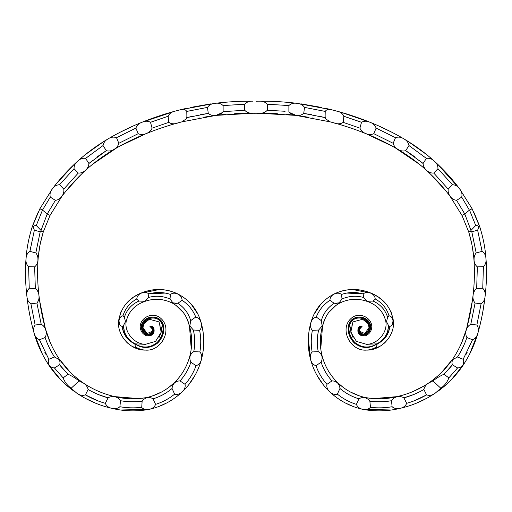 <?xml version="1.0" encoding="UTF-8"?>
<svg xmlns="http://www.w3.org/2000/svg" width="512" height="512" viewBox="0 0 512 512"><rect width="100%" height="100%" fill="white"/><g stroke="black" fill="none" stroke-linecap="round" stroke-linejoin="round"><path stroke-width="0.77" d="M285.12 111.27L267.302 110.272C265.165 112.467 262.419 113.466 259.066 113.248L295.968 115.386L330.182 121.869L325.338 118.611L325.12 116.269L324.947 117.568L303.731 113.395L304.518 107.398L325.216 111.418C326.675 109.306 328.838 108.755 331.693 109.786L341.043 112.288L370.016 122.266C359.398 117.965 348.39 114.259 336.992 111.162C340.237 111.757 342.515 113.446 343.827 116.237L343.309 122.394C340.493 124.122 337.28 124.25 333.67 122.784L330.182 121.869M129.094 340.243L135.078 343.846C127.782 339.994 123.898 333.939 123.418 325.683L122.15 326.458C123.213 334.598 127.462 340.429 134.886 343.955C134.694 348.454 141.728 349.965 145.587 350.099C141.76 349.978 134.682 348.448 134.886 343.955C142.611 348.896 150.099 348.672 157.338 343.27C162.771 338.362 166.355 328.518 161.792 321.606C156.986 314.406 144.896 315.949 141.779 324.051C140.589 328.653 142.054 332.243 146.189 334.829C151.738 336.147 154.234 333.926 153.67 328.173L151.341 326.291C154.637 330.502 153.754 333.421 148.704 335.059C144.25 334.003 141.914 331.13 141.69 326.438C142.298 317.786 154.765 314.022 160.512 320.384C166.541 326.566 163.334 336.902 157.926 342.534C150.675 348.467 143.059 348.902 135.078 343.846C142.624 348.429 149.888 348.058 156.851 342.72C162.195 337.536 165.478 328.109 160.704 321.747C155.853 315.136 143.91 317.805 142.547 325.818C142.413 330.253 144.435 333.062 148.608 334.253C153.357 332.41 153.798 329.792 149.926 326.394L152.454 329.152M151.341 326.291L149.926 326.394C151.578 325.875 152.858 326.355 153.766 327.821L153.67 328.173M147.091 333.542L146.195 333.043M143.418 329.638L142.944 327.475L147.085 333.542L152.435 331.283C152.698 328.749 152.691 331.014 152.358 328.858C151.814 327.667 151.002 326.848 149.926 326.394C151.578 325.875 152.858 326.355 153.766 327.821C155.066 333.44 152.774 336.128 146.88 335.885C142.637 334.278 140.41 331.168 140.192 326.56C140.525 317.773 151.258 312.538 158.765 316.819C174.195 326.714 162.432 351.539 145.587 350.099C162.432 351.539 174.195 326.714 158.765 316.819C151.258 312.538 140.525 317.773 140.192 326.56C140.41 331.168 142.637 334.278 146.88 335.885C152.774 336.128 155.072 333.434 153.766 327.821M145.498 344.339L145.389 344.333C134.579 344.147 124.422 332.806 126.099 321.722C124.422 332.806 134.579 344.147 145.389 344.333L155.558 341.402L161.197 332.237L159.104 321.939L149.363 319.251L143.853 323.68L144.627 322.534M147.085 333.542L143.475 329.779L142.95 327.475L143.853 323.68L145.907 321.197L149.542 319.2M161.306 327.034L161.44 328.307M119.757 324.371L118.963 321.05C118.957 323.834 120.019 325.632 122.15 326.458M124.416 331.68L123.418 325.683L125.472 321.664L124.384 317.216C126.816 309.773 131.622 304.39 138.81 301.082L144.346 301.216L142.893 301.434M176.429 303.546L172.947 302.874L177.85 303.283C184.218 307.488 188.499 313.267 190.694 320.627L195.744 317.043C192.966 310.054 188.403 304.467 182.067 300.288L177.85 303.283M141.683 407.942L142.138 401.178C134.88 402.157 127.661 402.003 120.499 400.71L119.891 406.739C127.085 407.981 134.298 408.186 141.517 407.347C143.558 409.382 146.176 410.022 149.37 409.274C152.461 408.627 154.534 406.989 155.59 404.371C162.618 402.144 168.966 398.733 174.637 394.138C177.427 394.822 179.987 394.016 182.323 391.718C184.614 389.568 185.523 387.11 185.062 384.346C189.92 378.797 193.574 372.589 196.038 365.709C198.771 364.851 200.538 362.835 201.344 359.661C202.182 356.634 201.69 354.061 199.866 351.949C201.12 344.698 201.037 337.491 199.61 330.33C201.485 328.282 201.978 325.741 201.094 322.701C200.211 319.635 198.426 317.754 195.744 317.043M48.717 363.834L48.16 360.627M87.149 386.758L88.006 388.16M145.587 350.099C130.714 350.605 116.992 335.814 118.566 321.005C120.909 307.558 128.448 298.24 141.184 293.03C153.51 288.026 165.715 288.32 177.805 293.92C189.76 300.179 197.542 309.766 201.165 322.675C204.538 335.053 204.614 347.386 201.395 359.68C197.933 372.134 191.59 382.829 182.362 391.757C172.902 400.627 161.907 406.483 149.376 409.318C136.8 411.661 124.314 411.341 111.91 408.358C99.136 405.402 87.386 400.307 76.653 393.069C79.45 395.226 82.368 395.834 85.421 394.899C91.718 398.541 98.355 401.35 105.325 403.334L108.083 397.843C101.043 395.93 94.394 393.146 88.134 389.485L85.421 394.899L97.939 400.877M63.149 377.894L68.013 374.221L59.59 364.787L54.426 367.949L63.149 377.894C64.698 382.067 67.366 385.517 71.155 388.237L76.653 393.069M74.854 391.827C64.8 384.742 56.186 375.936 49.005 365.414C42.336 355.341 37.389 344.653 34.163 333.363C30.739 321.248 28.326 308.947 26.918 296.448C25.414 283.949 25.107 271.398 25.997 258.797C26.746 248.179 28.819 237.536 32.218 226.867L39.885 208.762L52.275 188.992C59.846 178.925 68.301 169.651 77.638 161.171C87.04 152.717 97.197 145.28 108.102 138.867C118.982 132.493 130.278 126.963 141.984 122.266C152.602 117.965 163.61 114.259 175.008 111.162L141.984 122.266C138.925 123.354 136.883 125.293 135.878 128.102L116.493 137.677L118.835 143.29L138.208 133.677C140.736 134.848 143.398 134.816 146.202 133.574C149.011 132.518 150.97 130.707 152.07 128.147L168.691 122.394C171.507 124.122 174.72 124.25 178.33 122.784L181.818 121.869L186.662 118.611L186.88 116.269L187.053 117.568L208.269 113.395L207.482 107.398L186.784 111.418C185.325 109.306 183.162 108.755 180.307 109.786L175.008 111.162C171.763 111.757 169.485 113.446 168.173 116.237L150.496 122.285L152.07 128.147M187.034 108.186L180.307 109.786L214.893 103.347C227.558 101.798 240.256 101.075 252.979 101.165C249.581 100.922 246.822 101.946 244.698 104.224L223.117 105.568L223.117 111.648L244.698 110.272L244.698 104.224M256 101.203L259.021 101.165C262.419 100.922 265.178 101.946 267.302 104.224L288.883 105.568C291.072 103.52 293.811 102.784 297.107 103.354C284.442 101.798 271.744 101.075 259.021 101.165L256 101.203M251.622 101.158L243.667 101.242M239.034 101.389L237.741 101.44M234.08 101.626L233.37 101.664M210.746 103.891L190.15 107.507M132.41 126.342L119.366 132.627M111.904 136.666L110.15 137.67M104.16 141.261L85.286 154.63M80.922 158.272L77.792 161.03M74.278 164.288L56.122 184.006M54.97 185.466L53.99 186.72M116.493 137.677C113.696 136.646 110.899 137.043 108.109 138.874C105.248 140.41 103.552 142.637 103.027 145.555L85.619 158.387C82.688 157.901 80.026 158.829 77.645 161.178C75.168 163.251 73.971 165.76 74.042 168.717L59.539 184.742C56.576 184.832 54.157 186.253 52.282 188.998L39.885 208.762L42.477 210.093L36.282 225.485L41.011 230.406L47.232 213.978L42.592 210.163L39.885 208.762M37.869 212.819L32.87 224.954M26.765 251.36L26.643 252.32M26.406 254.438L25.76 262.24M25.6 265.638L25.67 280.883M26.144 288.461L26.24 289.626M26.502 292.544L26.662 294.08M27.149 298.387L27.213 298.893M28.467 307.642L29.216 312.006M62.611 368.518L59.59 364.787C60.262 363.053 60.096 361.299 59.098 359.514L54.496 356.992C50.554 350.874 47.424 344.378 45.101 337.51C46.355 335.258 46.579 332.787 45.766 330.106C44.973 327.43 43.45 325.472 41.19 324.224L36.902 303.027L30.925 303.827L35.142 325.037C33.434 327.45 33.114 330.221 34.17 333.357L42.47 354.355M46.669 361.786L49.005 365.414L60.966 380.045L64.557 383.507M67.578 386.176L67.962 386.502M70.515 388.576L73.325 390.72M76.877 393.222L77.395 393.542M84.986 398.163L96.166 403.45M101.51 405.427L102.829 405.862M105.19 406.598L107.43 407.238M112.403 408.467L115.744 409.146M120.979 409.99L149.37 409.274M158.33 406.707L167.098 402.784M177.133 396.262L182.323 391.718M188.582 384.954L195.347 374.797M197.958 369.466L198.611 367.917M199.43 365.837L199.917 364.48M201.28 360.102L201.344 359.661M203.053 331.629L201.165 322.675L198.918 316.333M198.112 314.528L190.874 303.706M180.64 295.443L177.734 294.035C174.989 292.768 172.557 292.902 170.432 294.432C163.29 292.019 156.083 291.853 148.806 293.939L148.48 297.446C155.853 295.475 163.027 295.987 170.01 298.982L170.432 294.432M171.782 291.507L169.267 290.79M168.998 290.72L163.757 289.766M162.112 289.6L159.635 289.466M159.578 289.466L141.222 293.158C138.483 294.419 136.998 296.352 136.774 298.963C129.907 302.726 125.312 308.326 122.989 315.757L124.384 317.216M137.715 294.707L135.104 296.237M133.165 297.536L130.349 299.712M129.165 300.742L127.789 302.035M127.597 302.227L126.099 303.776M121.133 311.066L118.566 321.005L118.963 321.05C119.302 318.042 120.64 316.275 122.989 315.757C125.286 308.352 129.882 302.752 136.774 298.963L138.81 301.082M125.946 341.491L127.878 343.341M132.326 346.502L142.822 349.926M142.88 349.933L144.794 350.08M148.48 297.446L144.474 301.536C154.086 298.042 163.507 298.63 172.723 303.302C163.526 298.63 154.106 298.042 144.474 301.536C134.624 305.011 128.499 311.738 126.099 321.722L125.472 321.664L126.099 321.722L125.99 323.142M175.757 305.165L183.597 312.8M185.197 315.219L187.181 319.213M187.206 319.277L189.478 326.048L191.232 348.896M150.49 396.57L147.078 397.446C157.44 395.04 166.509 390.144 174.266 382.765C181.843 375.347 187.027 366.49 189.811 356.198C187.053 366.451 181.869 375.309 174.266 382.765L168.422 387.706M161.715 391.955L152.077 396.077M143.13 398.189L142.099 398.33M139.053 398.643L114.918 396.64C103.968 394.182 93.786 389.862 84.365 383.693M79.398 380.173L74.509 376.192M70.125 372.102L59.424 359.277L57.274 356.006M50.579 343.29L45.677 329.6M45.254 328.141L39.629 300.704M39.226 297.651L38.957 295.443C40.288 307.13 42.573 318.682 45.824 330.093C48.742 340.397 53.274 350.125 59.424 359.277C66.035 368.755 74.003 376.659 83.328 382.995C92.896 389.478 103.424 394.029 114.918 396.64C125.53 399.194 136.25 399.462 147.078 397.446L147.136 397.677C145.005 398.31 143.341 399.475 142.138 401.178M38.515 291.226L38.182 287.411M37.658 277.658L37.76 264.32M37.862 262.438L38.029 259.962M38.323 256.614L39.706 246.573M40.205 243.923L43.04 232.71M81.075 174.502L85.466 170.381C76.781 178.291 68.902 186.97 61.837 196.422L50.035 215.418L43.296 231.898L50.035 215.418L61.837 196.422L64.544 192.864M65.664 191.45L81.056 174.528M88.659 167.552L92.038 164.717M92.371 164.448L116.832 147.776M119.437 146.31L146.208 133.594L154.88 130.24M157.978 129.12L170.285 125.088M175.565 123.546L178.33 122.784C167.251 125.786 156.544 129.389 146.208 133.594C135.104 138.061 124.371 143.341 114.01 149.427C103.789 155.456 94.272 162.445 85.466 170.381L85.434 170.349C87.578 168.454 88.736 166.176 88.915 163.507C88.736 166.17 87.578 168.454 85.434 170.349L85.466 170.381M198.778 118.093L199.578 117.946M203.168 117.299L212.243 115.885M213.094 115.77L214.336 115.603M220.41 114.88L225.299 114.394M234.65 113.702L240.973 113.414M241.043 113.414L252.934 113.248L216.032 115.386L181.818 121.869M255.386 113.28L252.934 113.248C249.581 113.466 246.835 112.467 244.698 110.272M37.894 258.65L37.958 260.154C38.17 257.363 37.459 254.97 35.814 252.96L40.192 231.789L41.485 231.373L43.296 231.898C40.41 241.325 38.65 250.746 38.016 260.154C37.235 271.974 37.549 283.731 38.957 295.443C38.65 292.518 37.453 290.195 35.328 288.467L34.643 266.861L28.589 266.675L29.254 288.288L35.328 288.467L34.944 283.718M190.694 320.627L189.85 325.946L193.338 330.016C195.027 337.235 195.174 344.442 193.773 351.642C191.994 352.659 190.758 354.195 190.067 356.256L189.811 356.198C192.416 346.182 192.301 336.134 189.478 326.048C187.181 316.051 181.594 308.474 172.723 303.302L172.947 302.874L170.01 298.982M37.549 338.976L36.691 338.035M40.192 231.789L34.362 230.189L33.197 227.238L34.362 230.189L29.933 251.347L35.814 252.96M222.81 112.39L216.026 115.366C219.014 115.085 221.376 113.843 223.117 111.648L226.88 111.27M165.19 293.056L148.806 293.939C146.726 292.179 144.205 291.917 141.222 293.158M182.067 300.288C182.048 297.574 180.608 295.488 177.734 294.035M199.61 330.33L193.338 330.016M193.773 351.642L199.866 351.949M189.811 356.198L190.067 356.256C189.67 358.394 189.946 360.378 190.886 362.195C188.55 369.235 184.934 375.469 180.032 380.915L185.062 384.346M196.038 365.709L190.886 362.195M180.032 380.915C177.978 380.858 176.122 381.536 174.451 382.944C172.998 384.57 172.198 386.413 172.051 388.461C166.406 393.254 160.077 396.71 153.069 398.829L155.59 404.371M174.637 394.138L172.051 388.461M153.069 398.829C151.302 397.709 149.331 397.325 147.136 397.677M120.499 400.71C119.264 398.688 117.395 397.37 114.899 396.755C112.403 396.275 110.131 396.634 108.083 397.843L98.458 394.586M105.325 403.334C106.464 406.029 108.659 407.693 111.917 408.333C115.014 409.114 117.67 408.582 119.891 406.739M88.134 389.485C87.494 386.765 85.888 384.608 83.328 383.014L79.098 380.941C75.661 378.253 71.968 376.013 68.013 374.221M71.155 388.237L79.098 380.941M45.101 337.51L39.475 339.782L48.832 359.277L54.496 356.992M35.142 325.037L41.19 324.224M34.17 333.357C34.982 336.512 36.749 338.65 39.475 339.782M48.832 359.277C47.91 361.184 48.051 363.174 49.261 365.248C50.643 366.976 52.365 367.878 54.426 367.949M36.902 303.027C38.669 300.947 39.347 298.419 38.931 295.45L38.931 295.45M29.254 288.288C27.168 290.419 26.394 293.139 26.925 296.448C27.155 299.674 28.493 302.131 30.925 303.827M34.643 266.861C36.672 265.216 37.773 262.982 37.958 260.154L37.958 260.154M30.502 247.002L29.933 251.347C27.45 252.973 26.144 255.45 26.01 258.797C25.645 261.984 26.502 264.614 28.589 266.675M43.296 231.898L41.485 231.373L41.011 230.406M36.282 225.485C34.982 225.254 33.952 225.837 33.197 227.238L32.218 226.867L33.197 227.238M47.232 213.978L55.392 200.352L50.285 197.094L42.477 210.093M55.392 200.352C57.997 200.013 60.128 198.694 61.792 196.39C63.482 194.138 64.147 191.712 63.795 189.114L78.259 173.03C80.909 173.248 83.302 172.352 85.434 170.349M59.539 184.742L63.795 189.114M51.552 189.971L52.275 188.992C50.253 191.526 49.587 194.227 50.285 197.094M85.619 158.387L88.915 163.507L106.304 150.65C108.902 151.392 111.469 150.976 113.99 149.402C116.531 147.949 118.144 145.914 118.835 143.29M78.259 173.03L74.042 168.717M99.578 155.174L106.304 150.65L103.027 145.555M150.496 122.285C147.859 120.87 145.018 120.864 141.984 122.272L143.776 121.542L141.984 122.266M138.208 133.677L135.878 128.102M200.314 114.726L208.269 113.395C210.406 115.187 212.992 115.846 216.026 115.366L216.032 115.386M223.117 105.568C220.928 103.52 218.189 102.784 214.893 103.354C211.654 103.603 209.184 104.954 207.482 107.398M186.662 118.611L187.053 117.568L191.066 116.621M256.614 113.28L270.957 113.414M267.302 110.272L267.302 104.224M186.88 116.269L186.784 111.418M168.173 116.237L168.691 122.394L171.923 123.77M50.035 215.418L47.379 214.067L50.035 215.418M59.424 359.277L59.098 359.514L59.424 359.277M190.579 330.573L189.478 326.048L189.85 325.946M145.389 344.333L135.078 343.846M200.621 320.89L201.536 324.026M26.01 258.797L26.15 257.037L25.997 258.797M99.482 155.245L97.389 156.762M92.288 160.704L89.427 163.072M46.163 354.771L44.781 352.192M46.97 342.515L47.994 344.934M125.792 401.427L128.518 401.658M131.309 401.798L136.64 401.741M157.926 397.107L161.581 395.437M183.328 376.877L185.53 373.638M200.749 341.152L200.71 344.166M186.982 312.39L185.466 310.266M129.779 307.635L128.87 308.608M126.106 336.934L122.605 329.242M125.363 334.08L127.341 337.408M172.147 303.002L172.723 303.302L172.947 302.874M382.906 340.243L376.922 343.846C384.218 339.994 388.102 333.939 388.582 325.683L389.85 326.458C388.787 334.598 384.538 340.429 377.114 343.955C377.306 348.454 370.272 349.965 366.413 350.099C370.24 349.978 377.318 348.448 377.114 343.955C369.389 348.896 361.901 348.672 354.662 343.27C349.229 338.362 345.645 328.518 350.208 321.606C355.014 314.406 367.104 315.949 370.221 324.051C371.411 328.653 369.946 332.243 365.811 334.829C360.262 336.147 357.766 333.926 358.33 328.173L360.659 326.291C357.363 330.502 358.246 333.421 363.296 335.059C367.75 334.003 370.086 331.13 370.31 326.438C369.702 317.786 357.235 314.022 351.488 320.384C345.459 326.566 348.666 336.902 354.074 342.534C361.325 348.467 368.941 348.902 376.922 343.846C369.376 348.429 362.112 348.058 355.149 342.72C349.805 337.536 346.522 328.109 351.296 321.747C356.147 315.136 368.09 317.805 369.453 325.818C369.587 330.253 367.565 333.062 363.392 334.253C358.643 332.41 358.202 329.792 362.074 326.394L359.546 329.152M360.659 326.291L362.074 326.394C360.422 325.875 359.142 326.349 358.234 327.821L358.33 328.173M364.909 333.542L368 330.803M368.582 329.638L369.056 327.475L364.915 333.542L359.565 331.283L359.52 329.261C359.885 327.904 360.736 326.95 362.074 326.394C360.429 325.875 359.149 326.355 358.234 327.821C356.934 333.44 359.226 336.128 365.12 335.885C369.363 334.278 371.59 331.168 371.808 326.56C371.475 317.773 360.742 312.538 353.235 316.819C337.805 326.714 349.568 351.539 366.413 350.099C349.568 351.539 337.805 326.714 353.235 316.819C360.742 312.538 371.475 317.773 371.808 326.56C371.59 331.168 369.363 334.278 365.12 335.885C359.226 336.128 356.928 333.434 358.234 327.821M366.502 344.339L366.611 344.333C377.421 344.147 387.578 332.806 385.901 321.722C387.578 332.806 377.421 344.147 366.611 344.333L356.442 341.402L350.803 332.237L352.896 321.939L362.637 319.251L368.147 323.68L367.373 322.534M364.915 333.542L365.85 333.018C368.064 331.232 369.133 329.389 369.05 327.475L368.147 323.68L366.118 321.216L362.458 319.2M350.694 327.034L350.56 328.307M392.243 324.371L393.037 321.05C393.043 323.834 391.981 325.632 389.85 326.458M373.19 301.082L375.226 298.963C382.093 302.726 386.688 308.326 389.011 315.757L387.616 317.216C385.184 309.773 380.378 304.39 373.19 301.082L367.654 301.216L369.107 301.434M335.571 303.546L339.053 302.874L334.15 303.283C327.782 307.488 323.501 313.267 321.306 320.627L322.15 325.946L318.662 330.016C316.973 337.235 316.826 344.442 318.227 351.642C320.006 352.659 321.242 354.195 321.933 356.256C322.33 358.394 322.054 360.378 321.114 362.195C323.45 369.235 327.066 375.469 331.968 380.915C334.022 380.858 335.878 381.536 337.549 382.944C339.002 384.57 339.802 386.413 339.949 388.461C345.594 393.254 351.923 396.71 358.931 398.829L356.41 404.371C349.382 402.144 343.034 398.733 337.363 394.138C334.573 394.822 332.013 394.016 329.677 391.718C327.386 389.568 326.477 387.11 326.938 384.346C322.08 378.797 318.426 372.589 315.962 365.709C313.229 364.851 311.462 362.835 310.656 359.661C309.818 356.634 310.31 354.061 312.134 351.949C310.88 344.698 310.963 337.491 312.39 330.33C310.515 328.282 310.022 325.741 310.906 322.701C311.789 319.635 313.574 317.754 316.256 317.043C319.034 310.054 323.597 304.467 329.933 300.288L334.15 303.283M370.317 407.942L370.483 407.347C368.442 409.382 365.824 410.022 362.63 409.274C359.539 408.627 357.466 406.989 356.41 404.371M463.283 363.834L463.84 360.627M424.851 386.758L423.994 388.16M366.413 350.099C381.286 350.605 395.008 335.814 393.434 321.005C391.091 307.558 383.552 298.24 370.816 293.03C358.49 288.026 346.285 288.32 334.195 293.92C322.24 300.179 314.458 309.766 310.835 322.675C307.462 335.053 307.386 347.386 310.605 359.68C314.067 372.134 320.41 382.829 329.638 391.757C339.098 400.627 350.093 406.483 362.624 409.318C375.2 411.661 387.686 411.341 400.09 408.358C412.864 405.402 424.614 400.307 435.347 393.069C432.55 395.226 429.632 395.834 426.579 394.899C420.282 398.541 413.645 401.35 406.675 403.334C405.536 406.029 403.341 407.693 400.083 408.333C396.986 409.114 394.33 408.582 392.109 406.739C384.915 407.981 377.702 408.186 370.483 407.347L369.862 401.178C377.12 402.157 384.339 402.003 391.501 400.71L392.109 406.739M448.851 377.894L443.987 374.221L452.41 364.787L457.574 367.949L448.851 377.894C447.302 382.067 444.634 385.517 440.845 388.237L435.347 393.069M437.146 391.827C447.2 384.742 455.814 375.936 462.995 365.414C469.664 355.341 474.611 344.653 477.837 333.363C481.261 321.248 483.674 308.947 485.082 296.448C486.586 283.949 486.893 271.398 486.003 258.797C485.254 248.179 483.181 237.536 479.782 226.867L472.115 208.762L459.725 188.992C452.154 178.925 443.699 169.651 434.362 161.171C424.96 152.717 414.803 145.28 403.898 138.867C393.018 132.493 381.722 126.963 370.016 122.266C373.075 123.354 375.117 125.293 376.122 128.102L395.507 137.677C398.304 136.646 401.101 137.043 403.891 138.874C406.752 140.41 408.448 142.637 408.973 145.555L426.381 158.387C429.312 157.901 431.974 158.829 434.355 161.178C436.832 163.251 438.029 165.76 437.958 168.717L452.461 184.742C455.424 184.832 457.843 186.253 459.718 188.998L472.115 208.762L469.523 210.093L475.718 225.485C477.018 225.254 478.048 225.837 478.803 227.238L477.638 230.189L478.803 227.238L479.782 226.867L478.803 227.238M324.966 108.186L331.693 109.786L297.107 103.347C300.346 103.603 302.816 104.954 304.518 107.398M260.346 101.158L268.333 101.242M272.966 101.389L274.259 101.44M277.92 101.626L280.192 101.766M293.504 102.925L293.965 102.976M301.254 103.891L321.843 107.501M329.696 109.293L336.992 111.162M372.365 123.226L374.413 124.09M379.59 126.342L392.634 132.627M400.096 136.666L401.85 137.67M407.84 141.261L426.714 154.63M431.078 158.272L434.208 161.03M437.722 164.288L459.725 188.992C461.747 191.526 462.413 194.227 461.715 197.094L469.408 210.163L472.115 208.762M474.131 212.819L479.13 224.954M485.235 251.36L485.357 252.32M485.594 254.438L486.24 262.24M486.4 265.638L486.33 280.883M485.856 288.461L485.76 289.626M485.498 292.544L485.338 294.08M484.851 298.387L482.784 312.006M476.858 325.037L470.81 324.224L475.098 303.027L481.075 303.827L476.858 325.037C478.566 327.45 478.886 330.221 477.83 333.357L469.536 354.342M465.331 361.786L462.995 365.414L451.034 380.045L447.443 383.507M444.422 386.176L444.038 386.502M441.485 388.576L438.675 390.72M427.014 398.163L415.834 403.45M410.49 405.427L409.171 405.862M406.81 406.598L404.57 407.238M399.597 408.467L396.256 409.146M391.021 409.99L362.63 409.274M353.67 406.707L344.902 402.784M334.867 396.262L329.677 391.718M323.418 384.954L316.653 374.797M314.042 369.466L313.389 367.917M312.57 365.837L312.083 364.48M310.72 360.102L308.294 338.771M311.379 320.89L313.082 316.333M313.888 314.528L321.126 303.706M331.36 295.443L334.266 294.035C337.011 292.768 339.443 292.902 341.568 294.432C348.71 292.019 355.917 291.853 363.194 293.939C365.274 292.179 367.795 291.917 370.778 293.158C373.517 294.419 375.002 296.352 375.226 298.963C382.118 302.752 386.714 308.352 389.011 315.757C391.36 316.275 392.698 318.042 393.037 321.05L393.434 321.005L390.867 311.066M340.218 291.507L342.733 290.79M343.002 290.72L348.243 289.766M349.888 289.6L352.365 289.466M352.422 289.466L370.778 293.158M374.285 294.707L376.896 296.237M378.835 297.536L381.651 299.712M382.835 300.742L384.211 302.035M384.403 302.227L385.901 303.776M386.054 341.491L384.122 343.341M379.674 346.502L369.178 349.926M369.12 349.933L367.187 350.08M346.81 293.056L363.194 293.939L363.52 297.446L367.526 301.536C357.914 298.042 348.493 298.63 339.277 303.302C348.474 298.63 357.894 298.042 367.526 301.536C377.376 305.011 383.501 311.738 385.901 321.722L386.528 321.664L387.616 317.216M336.243 305.165L328.403 312.8M326.803 315.219L324.819 319.213M324.794 319.277L322.522 326.048L320.768 348.896M361.51 396.57L364.922 397.446C354.56 395.04 345.491 390.144 337.734 382.765C330.157 375.347 324.973 366.49 322.189 356.198C324.947 366.451 330.131 375.309 337.734 382.765L343.578 387.706M350.285 391.955L359.923 396.077M368.87 398.189L369.901 398.33M372.947 398.643L397.082 396.64L404.429 394.688M413.229 391.443L423.923 386.016M426.234 384.595L427.635 383.693M432.602 380.173L437.491 376.192M441.875 372.102L452.576 359.277L454.726 356.006M461.421 343.29L466.323 329.6M466.746 328.141L472.365 300.723M472.774 297.651L473.043 295.443C471.712 307.13 469.427 318.682 466.176 330.093C463.258 340.397 458.726 350.125 452.576 359.277C445.965 368.755 437.997 376.659 428.672 382.995C419.104 389.478 408.576 394.029 397.082 396.64C386.47 399.194 375.75 399.462 364.922 397.446L364.864 397.677C366.995 398.31 368.659 399.475 369.862 401.178M473.485 291.226L473.818 287.411M474.342 277.658L474.24 264.32M474.138 262.438L473.971 259.962M473.677 256.614L472.294 246.573M471.795 243.923L468.96 232.71M430.925 174.502L426.534 170.381C435.219 178.291 443.098 186.97 450.163 196.422L461.965 215.418L468.704 231.898L461.965 215.418L450.163 196.422L447.456 192.864M446.336 191.45L430.944 174.528M423.341 167.552L419.962 164.717M419.629 164.442L395.168 147.776M392.563 146.31L365.792 133.594L357.12 130.24M354.022 129.12L341.715 125.088M336.435 123.546L333.67 122.784C344.749 125.786 355.456 129.389 365.792 133.594C376.896 138.061 387.629 143.341 397.99 149.427C408.211 155.456 417.728 162.445 426.534 170.381L426.566 170.349C424.422 168.454 423.264 166.176 423.085 163.507C423.264 166.17 424.422 168.454 426.566 170.349L426.534 170.381M313.222 118.093L312.422 117.946M308.832 117.299L299.757 115.885M298.906 115.77L297.664 115.603M291.59 114.88L286.701 114.394M277.35 113.702L271.027 113.414M471.808 231.789L477.638 230.189L482.067 251.347L476.186 252.96L471.808 231.789L470.515 231.373L468.704 231.898C471.59 241.325 473.35 250.746 473.984 260.154C474.765 271.974 474.451 283.731 473.043 295.443C473.35 292.518 474.547 290.195 476.672 288.467L477.357 266.861L483.411 266.675L482.746 288.288C484.832 290.419 485.606 293.139 485.075 296.448C484.845 299.674 483.507 302.131 481.075 303.827M322.189 356.198L322.189 356.198C319.584 346.182 319.699 336.134 322.522 326.048C324.819 316.051 330.406 308.474 339.277 303.302L339.053 302.874L341.99 298.982L341.568 294.432M474.451 338.976L475.309 338.035M474.106 258.65L474.042 260.154C473.83 257.363 474.541 254.97 476.186 252.96M289.19 112.39L295.974 115.366C292.986 115.085 290.624 113.843 288.883 111.648L288.883 105.568M387.584 331.68L388.582 325.683L386.528 321.664M329.933 300.288C329.952 297.574 331.392 295.488 334.266 294.035M312.39 330.33L318.662 330.016M321.306 320.627L316.256 317.043M315.962 365.709L321.114 362.195M318.227 351.642L312.134 351.949M337.363 394.138L339.949 388.461M331.968 380.915L326.938 384.346M358.931 398.829C360.698 397.709 362.669 397.325 364.864 397.677M406.675 403.334L403.917 397.843C410.957 395.93 417.606 393.146 423.866 389.485C424.506 386.765 426.112 384.608 428.672 383.014L432.902 380.941C436.339 378.253 440.032 376.013 443.987 374.221M391.501 400.71C392.736 398.688 394.605 397.37 397.101 396.755C399.597 396.275 401.869 396.634 403.917 397.843L413.542 394.586M440.845 388.237L432.902 380.941M423.866 389.485L426.579 394.899L414.061 400.877M463.168 359.277L457.504 356.992C461.446 350.874 464.576 344.378 466.899 337.51L472.525 339.782L463.168 359.277C464.09 361.184 463.949 363.174 462.739 365.248C461.357 366.976 459.635 367.878 457.574 367.949M477.83 333.357C477.018 336.512 475.251 338.65 472.525 339.782M466.899 337.51C465.645 335.258 465.421 332.787 466.234 330.106C467.027 327.43 468.55 325.472 470.81 324.224M449.363 368.55L452.41 364.787C451.738 363.053 451.904 361.299 452.902 359.514L457.504 356.992M482.938 286.093L482.746 288.288L476.672 288.467L477.056 283.718M475.098 303.027C473.331 300.947 472.653 298.419 473.069 295.45L473.069 295.45M481.498 247.002L482.067 251.347C484.55 252.973 485.856 255.45 485.99 258.797C486.355 261.984 485.498 264.614 483.411 266.675M477.357 266.861C475.328 265.216 474.227 262.982 474.042 260.154L474.042 260.154M475.718 225.485L470.989 230.406L464.768 213.978L469.408 210.163M468.704 231.898L470.515 231.373L470.989 230.406M464.768 213.978L456.608 200.352L461.715 197.094M452.461 184.742L448.205 189.114L433.741 173.03C431.091 173.248 428.698 172.352 426.566 170.349M456.608 200.352C454.003 200.013 451.872 198.694 450.208 196.39C448.518 194.138 447.853 191.712 448.205 189.114M433.741 173.03L437.958 168.717M426.381 158.387L423.085 163.507L405.696 150.65C403.098 151.392 400.531 150.976 398.01 149.402C395.469 147.949 393.856 145.914 393.165 143.29L373.792 133.677C371.264 134.848 368.602 134.816 365.798 133.574C362.989 132.518 361.03 130.707 359.93 128.147L343.309 122.394L340.077 123.77M412.422 155.174L405.696 150.65L408.973 145.555M395.507 137.677L393.165 143.29M373.792 133.677L376.122 128.102M343.827 116.237L361.504 122.285C364.141 120.87 366.982 120.864 370.016 122.272L368.224 121.542L370.016 122.266M361.504 122.285L359.93 128.147M311.686 114.726L303.731 113.395C301.594 115.187 299.008 115.846 295.974 115.366L295.968 115.386M325.338 118.611L324.947 117.568L320.934 116.621M325.12 116.269L325.216 111.418M363.52 297.446C356.147 295.475 348.973 295.987 341.99 298.982M461.965 215.418L464.621 214.067L461.965 215.418M452.576 359.277L452.902 359.514L452.576 359.277M321.421 330.573L322.522 326.048L322.15 325.946M366.611 344.333L376.922 343.846M459.718 188.998L460.448 189.971M485.99 258.797L485.85 257.037L486.003 258.797M412.518 155.245L414.611 156.762M419.712 160.704L422.573 163.072M465.03 342.515L464.006 344.934M465.837 354.771L467.219 352.192M386.208 401.427L383.482 401.658M380.691 401.798L375.36 401.741M354.074 397.107L350.419 395.437M328.672 376.877L326.47 373.638M311.251 341.152L311.29 344.166M325.018 312.39L326.534 310.266M382.221 307.635L383.13 308.608M386.637 334.08L384.659 337.408M385.894 336.934L389.395 329.242M339.853 303.002L339.277 303.302L339.053 302.874M143.328 301.997L146.298 300.896M175.008 111.162L173.024 111.706L175.008 111.162M32.218 226.867L31.776 228.224M49.658 366.374L48.134 364.096M180.378 109.766L182.304 109.293M144.474 301.536L145.574 301.139M189.478 326.048L189.894 327.59M160.941 325.408C161.35 332.013 162.995 328.064 158.829 337.952M366.426 301.139L365.702 300.896M386.01 323.142L385.875 321.459M479.782 226.867L480.224 228.224M462.342 366.374L463.866 364.096M353.171 337.952L350.598 330.758L351.059 325.408"/></g></svg>
